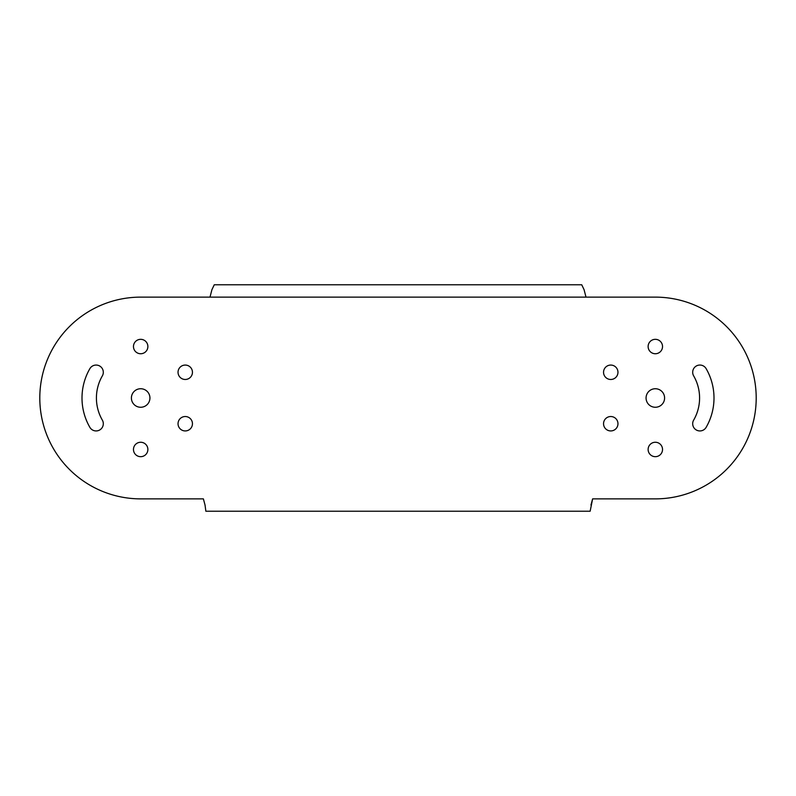 <?xml version="1.0" encoding="UTF-8"?>
<svg xmlns="http://www.w3.org/2000/svg" width="796" height="796" viewBox="0 0 796 796"><rect width="100%" height="100%" fill="white"/><g stroke="black" fill="none" stroke-linecap="round" stroke-linejoin="round"><path stroke-width="1.19" d="M140.673 498.873L203.378 498.873L205.04 505.052L203.378 498.873L140.673 498.873A100.873 100.873 0 0 1 39.8 398A100.873 100.873 0 0 1 140.673 297.127L210.005 297.127L140.673 297.127M131.41 398A9.263 9.263 0 0 0 140.673 407.263A9.263 9.263 0 0 0 149.937 398A9.263 9.263 0 0 0 140.673 388.737A9.263 9.263 0 0 0 131.41 398M133.469 449.461A7.204 7.204 0 0 0 140.673 456.675A7.204 7.204 0 0 0 147.877 449.461A7.204 7.204 0 0 0 140.673 442.258A7.204 7.204 0 0 0 133.469 449.461M178.035 423.731A7.204 7.204 0 0 0 185.239 430.935A7.204 7.204 0 0 0 192.453 423.731A7.204 7.204 0 0 0 185.239 416.527A7.204 7.204 0 0 0 178.035 423.731M178.035 372.269A7.204 7.204 0 0 0 185.239 379.473A7.204 7.204 0 0 0 192.453 372.269A7.204 7.204 0 0 0 185.239 365.065A7.204 7.204 0 0 0 178.035 372.269M133.469 346.539A7.204 7.204 0 0 0 140.673 353.742A7.204 7.204 0 0 0 147.877 346.539A7.204 7.204 0 0 0 140.673 339.325A7.204 7.204 0 0 0 133.469 346.539M648.123 346.539A7.204 7.204 0 0 0 655.327 353.742A7.204 7.204 0 0 0 662.531 346.539A7.204 7.204 0 0 0 655.327 339.325A7.204 7.204 0 0 0 648.123 346.539M89.858 368.667A58.675 58.675 0 0 0 89.858 427.333A7.204 7.204 0 0 0 99.709 429.969A7.204 7.204 0 0 0 102.346 420.129A44.258 44.258 0 0 1 102.346 375.871A7.204 7.204 0 0 0 99.709 366.031A7.204 7.204 0 0 0 89.858 368.667A58.675 58.675 0 0 0 89.858 427.333M648.123 449.461A7.204 7.204 0 0 0 655.327 456.675A7.204 7.204 0 0 0 662.531 449.461A7.204 7.204 0 0 0 655.327 442.258A7.204 7.204 0 0 0 648.123 449.461M603.547 423.731A7.204 7.204 0 0 0 610.761 430.935A7.204 7.204 0 0 0 617.965 423.731A7.204 7.204 0 0 0 610.761 416.527A7.204 7.204 0 0 0 603.547 423.731M603.547 372.269A7.204 7.204 0 0 0 610.761 379.473A7.204 7.204 0 0 0 617.965 372.269A7.204 7.204 0 0 0 610.761 365.065A7.204 7.204 0 0 0 603.547 372.269M706.142 368.667A7.204 7.204 0 0 0 692.689 372.269A7.204 7.204 0 0 0 693.654 375.871A44.258 44.258 0 0 1 693.654 420.129A7.204 7.204 0 0 0 698.032 430.696A7.204 7.204 0 0 0 706.142 427.333A58.675 58.675 0 0 0 706.142 368.667M646.063 398A9.263 9.263 0 0 0 655.327 407.263A9.263 9.263 0 0 0 664.59 398A9.263 9.263 0 0 0 655.327 388.737A9.263 9.263 0 0 0 646.063 398M584.085 289.704L581.737 284.779L584.085 289.704L585.995 297.127L655.327 297.127A100.873 100.873 0 0 1 756.2 398A100.873 100.873 0 0 1 655.327 498.873L592.622 498.873L590.144 511.221L205.856 511.221L205.04 505.052M211.915 289.704L214.263 284.779L211.915 289.704L210.005 297.127L655.327 297.127M590.96 505.052L592.622 498.873L655.327 498.873M581.737 284.779L214.263 284.779"/></g></svg>
